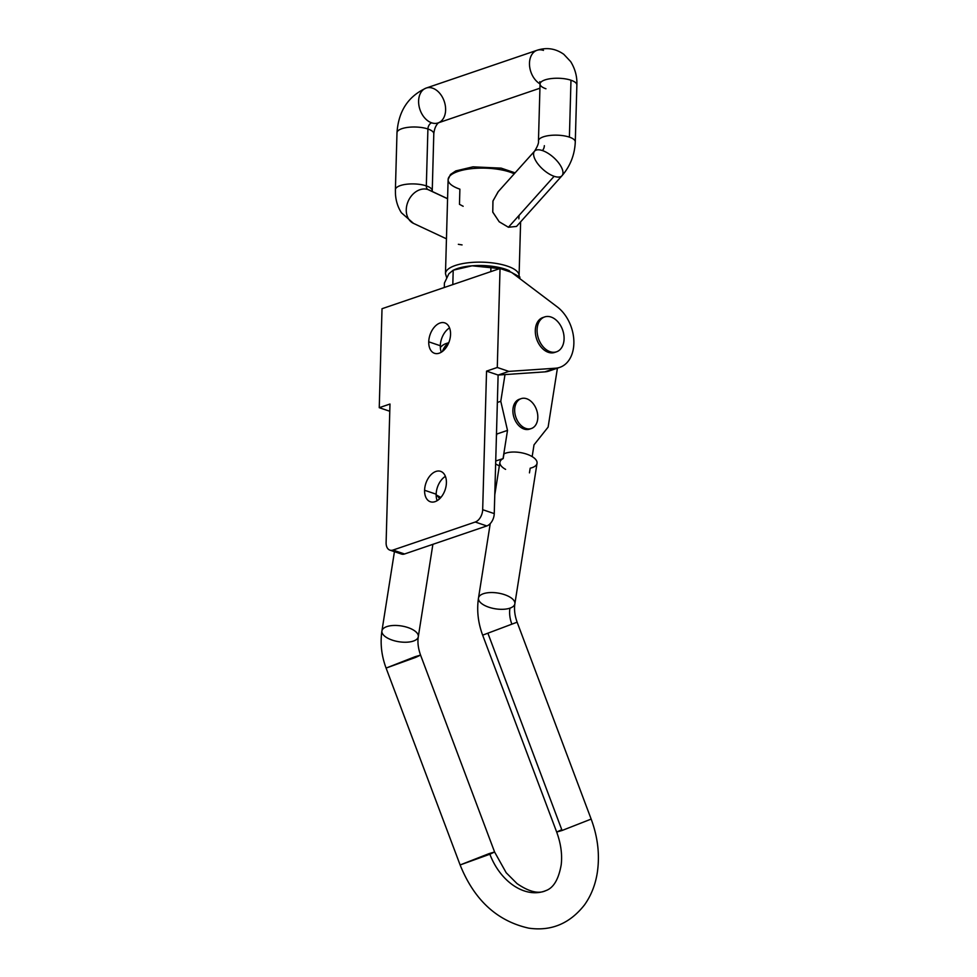 <?xml version="1.0" encoding="UTF-8"?>
<svg xmlns="http://www.w3.org/2000/svg" width="977" height="977" viewBox="0 0 977 977"><rect width="100%" height="100%" fill="white"/><g stroke="black" fill="none" stroke-linecap="round" stroke-linejoin="round"><path stroke-width="1.47" d="M553.019 369.074A34.195 23.802 -108.8 0 1 544.812 371.871L498.123 375.046L494.252 513.609A10.527 6.668 108.7 0 1 486.815 525.944L404.563 553.983L392.986 550.063A10.527 6.668 108.7 0 1 389.884 550.124A10.527 6.668 108.7 0 1 386.11 542.601L389.982 404.038L379.247 407.69L382.019 308.72L379.247 407.69L389.774 411.256L379.247 407.69L389.982 404.038L386.11 542.601A10.527 6.668 -71.3 0 0 392.986 550.063L475.249 522.023L392.986 550.063L404.563 553.983L486.815 525.944L475.249 522.023A10.527 6.668 -71.3 0 0 482.675 509.689L486.546 371.126L497.281 367.474L508.846 371.394L555.534 368.207A34.195 23.802 71.2 0 0 573.865 343.477A34.195 23.802 71.2 0 0 557.256 306.9L511.618 272.424L500.041 268.492L497.281 367.474L500.041 268.492L511.618 272.424L557.256 306.9A34.195 23.802 -108.8 0 1 573.841 340.497A34.195 23.802 -108.8 0 1 559.833 367.352A34.195 23.802 -108.8 0 1 555.534 368.207L508.846 371.394L498.123 375.046L544.812 371.871L555.534 368.207L544.812 371.871A34.195 23.802 71.2 0 0 549.098 371.016L559.833 367.352M555.62 352.062A18.416 12.811 -108.8 0 1 536.666 339.117A18.416 12.811 -108.8 0 1 543.774 317.293M382.019 308.72L500.041 268.492L382.019 308.72M424.592 490.271A16.047 10.161 108.7 0 1 441.323 471.622A16.047 10.161 108.7 0 1 440.59 497.769A16.047 10.161 108.7 0 1 424.592 490.271A16.047 10.161 -71.3 0 0 430.344 501.751A16.047 10.161 -71.3 0 0 445.121 489.819A16.047 10.161 -71.3 0 0 440.651 471.354A16.047 10.161 -71.3 0 0 424.592 490.271L436.157 494.191A16.047 10.161 -71.3 0 0 437.171 500.664A16.047 10.161 108.7 0 1 436.157 494.191A16.047 10.161 108.7 0 1 445.402 476.373A16.047 10.161 -71.3 0 0 436.157 494.191L424.592 490.271M428.744 341.816A16.047 10.161 108.7 0 1 445.463 323.167A16.047 10.161 108.7 0 1 444.743 349.302A16.047 10.161 108.7 0 1 428.744 341.816A16.047 10.161 -71.3 0 0 434.496 353.295A16.047 10.161 -71.3 0 0 449.273 341.352A16.047 10.161 -71.3 0 0 444.804 322.898A16.047 10.161 -71.3 0 0 428.744 341.816L440.309 345.736A16.047 10.161 -71.3 0 0 441.311 352.196A16.047 10.161 108.7 0 1 440.309 345.736A16.047 10.161 108.7 0 1 449.554 327.906A16.047 10.161 -71.3 0 0 440.309 345.736L428.744 341.816M389.884 550.124L401.449 554.044A10.527 6.668 -71.3 0 0 404.563 553.983A10.527 6.668 108.7 0 1 399.031 552.103M494.252 513.609L498.123 375.046L486.546 371.126L482.675 509.689L494.252 513.609L482.675 509.689A10.527 6.668 108.7 0 1 475.249 522.023L486.815 525.944A10.527 6.668 -71.3 0 0 494.252 513.609M498.123 375.046L508.846 371.394L497.281 367.474L486.546 371.126L498.123 375.046M551.065 317.049A18.416 12.811 71.2 0 0 538.657 339.068A18.416 12.811 71.2 0 0 562.031 346.994A18.416 12.811 71.2 0 0 551.065 317.049A18.416 12.811 -108.8 0 1 563.802 334.598A18.416 12.811 -108.8 0 1 556.524 351.805A18.416 12.811 -108.8 0 1 538.461 338.506A18.416 12.811 -108.8 0 1 544.641 316.939A18.416 12.811 -108.8 0 1 551.065 317.049M544.641 316.939L542.858 317.549A18.416 12.811 71.2 0 0 536.666 339.117A18.416 12.811 71.2 0 0 554.741 352.416L556.524 351.805M448.785 342.658L445.952 343.623A24.999 17.391 71.2 0 0 440.334 347.494A24.999 17.391 -108.8 0 1 448.638 343.037M442.447 351.427A24.999 17.391 -108.8 0 1 448.602 343.122A24.999 17.391 71.2 0 0 442.447 351.427M439.491 498.881A18.416 7.987 -171 0 0 436.157 495.058A18.416 7.987 9 0 1 439.491 498.881M413.369 641.071A18.416 7.987 9 0 1 392.803 640.301A18.416 7.987 9 0 1 381.922 630.971A18.416 7.987 9 0 1 401.352 625.952A18.416 7.987 9 0 1 418.303 636.711A18.416 7.987 9 0 1 413.369 641.071M505.597 469.375A18.416 7.987 9 0 1 503.204 458.567L495.718 460.997L503.204 458.567L503.937 453.878L503.204 458.567A18.416 7.987 -171 0 0 499.919 462.243L494.777 494.875M495.632 463.941L499.332 465.956L495.632 463.941M490.234 523.611L478.486 598.058A18.416 7.987 -171 0 1 497.928 593.051A18.416 7.987 -171 0 1 514.867 603.798A18.416 7.987 9 0 1 509.933 608.158A18.416 7.987 9 0 1 489.367 607.389A18.416 7.987 9 0 1 478.486 598.058A18.416 7.987 9 0 1 497.928 593.051A18.416 7.987 9 0 1 514.867 603.798L537.045 463.293A18.416 7.987 -171 0 0 524.942 453.597A18.416 7.987 -171 0 0 503.937 453.878A18.416 7.987 9 0 1 530.389 455.648A18.416 7.987 9 0 1 532.111 467.653A18.416 7.987 9 0 1 530.181 468.191L529.449 472.868M532.16 456.613L534.016 444.84L548.121 427.108L557.427 368.17L548.121 427.108L534.016 444.84L532.16 456.613M504.999 374.582L500.786 401.291L507.503 430.393L503.07 458.494L507.503 430.393L500.786 401.291L504.999 374.582M530.426 428.781A15.791 10.979 -108.8 0 1 514.061 417.741A15.791 10.979 -108.8 0 1 520.277 399.007M497.354 402.463L500.786 401.291L497.354 402.463M496.499 432.884L496.768 434.044L507.503 430.393L496.768 434.044L496.401 436.353L496.499 432.884M509.933 608.158A23.68 16.475 71.2 0 0 511.74 623.766A23.68 16.475 -108.8 0 1 509.933 608.158M478.486 598.058C476.666 610.417 478.058 622.776 482.65 635.16L517.126 622.19L482.65 635.16L517.126 622.19L591.158 819.092L562.068 830.487L488.036 633.584L562.068 830.487L591.158 819.092C597.912 837.265 599.939 855.241 597.24 873.011C595.311 884.991 591.097 895.579 584.588 904.787C569.86 923.607 551.236 931.399 528.752 928.15C497.122 921.091 474.248 900.037 460.118 864.963L489.208 853.568L494.594 852.005L489.88 854.216L460.118 864.963L489.88 854.216A52.611 37.749 -112.5 0 0 545.777 890.645A52.611 37.749 67.5 0 1 489.88 854.216L494.594 852.005L506.196 872.742L516.992 883.574C529.009 891.818 538.596 894.175 545.777 890.645C553.495 888.008 558.649 879.349 561.225 864.657C562.373 854.338 560.859 843.481 556.682 832.062L562.068 830.487L556.682 832.062L561.409 829.839M415.176 656.678L420.562 655.103L415.665 657.399L386.086 668.073L415.176 656.678M460.118 864.963L386.086 668.073L420.562 655.103L494.594 852.005M432.884 544.323L418.303 636.711A18.416 7.987 -171 0 0 401.352 625.952A18.416 7.987 -171 0 0 381.922 630.971L394.439 551.675M440.859 497.452L436.157 494.887L440.859 497.452M526.652 398.738A15.791 10.979 -108.8 0 1 537.57 413.784A15.791 10.979 -108.8 0 1 531.329 428.524A15.791 10.979 -108.8 0 1 515.844 417.13A15.791 10.979 -108.8 0 1 521.156 398.64A15.791 10.979 -108.8 0 1 526.652 398.738A15.791 10.979 71.2 0 0 516.015 417.619A15.791 10.979 71.2 0 0 536.055 424.409A15.791 10.979 71.2 0 0 526.652 398.738M521.156 398.64L519.361 399.251A15.791 10.979 71.2 0 0 514.061 417.741A15.791 10.979 71.2 0 0 529.546 429.135L531.329 428.524M514.244 173.808A36.833 12.481 -178.4 0 0 473.344 168.496A36.833 12.481 -178.4 0 0 448.113 179.597A36.833 12.481 1.6 0 1 473.344 168.496A36.833 12.481 1.6 0 1 514.244 173.808M459.886 189.159L459.471 204.315L459.886 189.159A36.833 12.481 1.6 0 1 448.113 179.597L445.475 273.621A36.833 12.481 1.6 0 1 482.65 262.178A36.833 12.481 1.6 0 1 519.117 275.685A36.833 12.481 -178.4 0 0 482.65 262.178A36.833 12.481 -178.4 0 0 445.475 273.621L446.672 277.712M545.948 88.76A18.416 6.241 1.6 0 1 540.049 83.985L538.461 140.896A18.416 6.241 1.6 0 1 549.587 135.498A18.416 6.241 1.6 0 1 569.396 137.134A18.416 6.241 -178.4 0 0 549.587 135.498A18.416 6.241 -178.4 0 0 538.461 140.896C538.889 142.911 537.594 146.33 534.578 151.142A18.416 7.975 -138.1 0 1 542.443 150.568A18.416 7.975 -138.1 0 1 558.49 162.695A18.416 7.975 -138.1 0 1 561.995 175.726A18.416 7.975 -138.1 0 1 554.13 176.3L508.419 227.25L554.13 176.3A18.416 7.975 -138.1 0 1 538.083 164.173A18.416 7.975 -138.1 0 1 534.578 151.142L498.087 191.81L492.921 201.128L492.787 212.168L499.235 221.803L508.419 227.25L516.515 226.432L508.419 227.25L499.174 221.742L492.738 211.997L492.994 200.883L498.307 191.577M519.056 215.392L518.86 218.836M446.452 238.815L413.503 223.379A18.416 14.215 -64.9 0 1 408.117 201.396A18.416 14.215 -64.9 0 1 427.999 189.575A5.264 3.334 108.7 0 1 426.326 185.899A18.416 6.241 1.6 0 1 432.213 190.674A18.416 6.241 -178.4 0 0 426.326 185.899L427.914 128.988A5.264 3.334 108.7 0 1 431.626 122.821A5.264 3.334 -71.3 0 0 427.914 128.988L426.326 185.899A5.264 3.334 -71.3 0 0 427.999 189.575A18.416 14.215 115.1 0 0 408.117 201.396A18.416 14.215 115.1 0 0 413.503 223.379L401.413 212.766C397.737 206.99 395.746 200.529 395.441 193.361L395.404 189.648A18.416 6.241 1.6 0 1 406.517 184.25A18.416 6.241 1.6 0 1 426.326 185.899A18.416 6.241 -178.4 0 0 406.517 184.25A18.416 6.241 -178.4 0 0 395.404 189.648L396.992 132.738A18.416 6.241 1.6 0 1 408.117 127.34A18.416 6.241 1.6 0 1 427.914 128.988A18.416 6.241 -178.4 0 0 408.117 127.34A18.416 6.241 -178.4 0 0 396.992 132.738C398.457 111.207 408.178 96.32 426.167 88.064A18.416 12.811 71.2 0 0 418.901 105.272A18.416 12.811 71.2 0 0 431.626 122.821A18.416 12.811 -108.8 0 1 418.901 105.272A18.416 12.811 -108.8 0 1 426.167 88.064L537.045 50.279A18.416 12.811 71.2 0 0 529.571 65.85A18.416 12.811 71.2 0 0 540.049 83.912A18.416 12.811 -108.8 0 1 529.571 65.85A18.416 12.811 -108.8 0 1 537.045 50.279A18.416 12.811 -108.8 0 1 543.468 50.389M431.626 122.821A18.416 12.811 71.2 0 0 438.05 122.931A18.416 12.811 -108.8 0 1 431.626 122.821M540.049 83.985A18.416 6.241 1.6 0 1 551.175 78.587A18.416 6.241 1.6 0 1 570.983 80.224A18.416 6.241 1.6 0 1 576.87 85.011A18.416 6.241 -178.4 0 0 570.983 80.224A18.416 6.241 -178.4 0 0 551.175 78.587A18.416 6.241 -178.4 0 0 540.049 83.985L539.829 81.665L540.501 82.679M569.396 137.134L570.983 80.224L569.396 137.134A18.416 6.241 1.6 0 1 575.282 141.921A18.416 6.241 -178.4 0 0 569.396 137.134M544.348 145.671A5.264 3.334 108.7 0 1 542.443 150.568A5.264 3.334 -71.3 0 0 544.348 145.671M534.578 151.142A18.416 7.975 41.9 0 0 538.083 164.173A18.416 7.975 41.9 0 0 554.13 176.3A18.416 7.975 41.9 0 0 561.995 175.726C570.275 166.09 574.708 154.83 575.282 141.921L576.87 85.011C577.004 81.054 577.102 72.054 570.678 61.612L563.802 54.309C555.571 48.496 546.656 47.152 537.045 50.279M453.926 269.933A34.195 11.59 1.6 0 1 509.469 270.8A34.195 11.59 -178.4 0 0 453.926 269.933A34.195 11.59 1.6 0 1 472.147 265.805L505.475 269.2L519.874 276.992L519.825 278.628L519.874 276.992M427.914 128.988A18.416 6.241 1.6 0 1 433.8 133.764A18.416 6.241 -178.4 0 0 427.914 128.988M426.167 88.064A18.416 12.811 -108.8 0 1 432.603 88.174A18.416 12.811 -108.8 0 1 445.329 105.724A18.416 12.811 -108.8 0 1 438.05 122.931L539.939 88.211M427.999 189.575A18.416 14.215 -64.9 0 1 429.135 190.026A18.416 14.215 115.1 0 0 427.999 189.575L447.576 198.746L427.999 189.575M459.471 204.315L463.159 206.281M462.072 244.909L458.347 244.311M509.469 270.8A34.195 11.59 -178.4 0 0 509.164 270.653A34.195 11.59 -178.4 0 0 505.475 269.2A34.195 11.59 -178.4 0 0 472.147 265.805A34.195 11.59 -178.4 0 0 455.709 269.163L472.147 265.805A34.195 11.59 1.6 0 1 505.475 269.2A34.195 11.59 1.6 0 1 509.469 270.8M444.425 283.012L448.895 273.731L453.206 270.189L448.895 273.731L444.425 283.012L444.303 287.494L444.425 283.012M452.815 284.234L453.206 270.189L452.815 284.234L453.462 284.368L452.815 284.234M508.736 270.47L505.475 269.2L490.918 267.173L490.796 271.643L490.918 267.173L472.147 265.805L453.206 270.189M514.867 603.798C514 609.355 514.745 615.486 517.126 622.19M556.682 832.062L482.65 635.16M386.086 668.073C381.482 655.689 380.102 643.33 381.922 630.971M420.562 655.103C418.18 648.398 417.423 642.268 418.303 636.711M520.619 221.852L519.056 276.406M516.515 226.432L561.995 175.726M448.113 179.597L450.434 174.504L455.795 170.914L472.99 166.835L501.164 168.142L515.099 172.856M432.225 191.48L433.8 133.764C434.386 128.671 435.974 124.995 438.563 122.711M447.576 198.673L429.135 190.026"/></g></svg>
